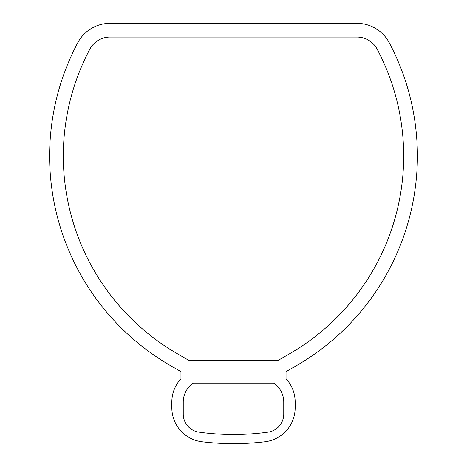 <?xml version="1.0" encoding="UTF-8"?>
<svg xmlns="http://www.w3.org/2000/svg" width="467" height="467" viewBox="0 0 467 467"><rect width="100%" height="100%" fill="white"/><g stroke="black" fill="none" stroke-linecap="round" stroke-linejoin="round"><path stroke-width="0.7" d="M180.963 378.76L180.963 371.65L170.677 365.714A242.128 242.128 0 0 1 77.715 42.806A36.549 36.549 0 0 1 110.019 23.35L356.981 23.35A36.549 36.549 0 0 1 389.285 42.806A242.128 242.128 0 0 1 296.323 365.714L286.038 371.65L286.038 378.76A34.266 34.266 0 0 1 295.173 402.058L295.173 407.732A34.266 34.266 0 0 1 265.034 441.747A262.115 262.115 0 0 1 201.966 441.747A34.266 34.266 0 0 1 171.827 407.732L171.827 402.058A34.266 34.266 0 0 1 180.963 378.76M289.47 353.846L278.332 360.273L188.668 360.273L177.53 353.846A228.421 228.421 0 0 1 89.827 49.216A22.842 22.842 0 0 1 110.019 37.056L356.981 37.056A22.842 22.842 0 0 1 377.173 49.216A228.421 228.421 0 0 1 289.47 353.846M273.68 383.115L193.32 383.115A22.842 22.842 0 0 0 183.245 402.058L183.245 414.048A18.271 18.271 0 0 0 199.03 432.156A252.98 252.98 0 0 0 267.97 432.156A18.271 18.271 0 0 0 283.755 414.048L283.755 402.058A22.842 22.842 0 0 0 273.68 383.115"/></g></svg>
